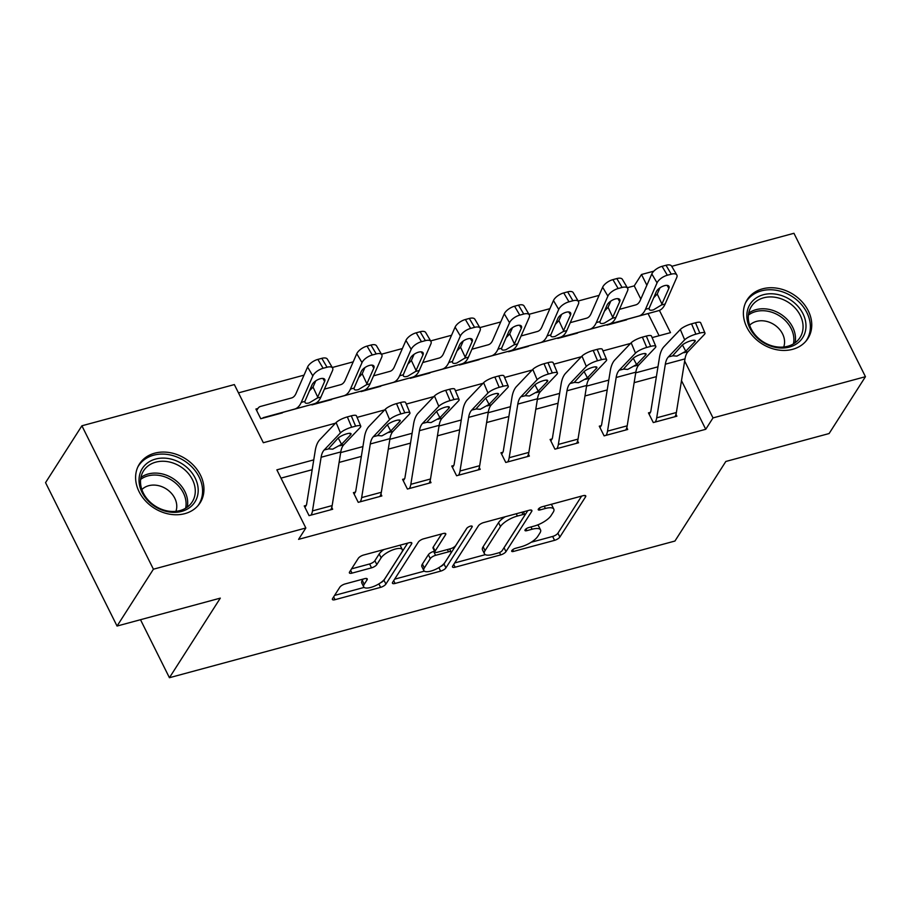 <?xml version="1.0" encoding="UTF-8"?>
<svg xmlns="http://www.w3.org/2000/svg" width="911" height="911" viewBox="0 0 911 911"><rect width="100%" height="100%" fill="white"/><g stroke="black" fill="none" stroke-linecap="round" stroke-linejoin="round"><path stroke-width="1.37" d="M511.834 550.586A3.177 1.105 153.5 0 0 511.697 551.28A3.177 1.105 153.5 0 0 513.542 551.417L554.571 540.325A4.532 1.571 153.5 0 0 559.855 537.057L585.545 496.882A4.532 1.571 153.5 0 0 585.739 495.903A4.532 1.571 153.5 0 0 583.12 495.686L542.091 506.789A3.177 1.105 153.5 0 0 538.39 509.078A3.177 1.105 153.5 0 0 538.253 509.761A3.177 1.105 153.5 0 0 540.086 509.909L545.393 508.475A14.508 5.033 153.5 0 1 553.808 509.147A14.508 5.033 153.5 0 1 553.182 512.278L551.041 515.626A14.508 5.033 153.5 0 1 534.119 526.102L528.813 527.537A3.177 1.105 153.5 0 0 525.112 529.838A3.177 1.105 153.5 0 0 524.975 530.521A3.177 1.105 153.5 0 0 526.809 530.669L532.126 529.234A14.508 5.033 153.5 0 1 540.542 529.895A14.508 5.033 153.5 0 1 539.916 533.026L537.775 536.374A14.508 5.033 153.5 0 1 520.853 546.862L515.535 548.297A3.177 1.105 153.5 0 0 511.834 550.586M154.711 453.177A36.019 29.232 -147.4 0 1 194.214 466.079A36.019 29.232 -147.4 0 1 200.124 502.815A36.019 29.232 -147.4 0 1 184.853 513.645A36.019 29.232 -147.4 0 1 145.339 500.731A36.019 29.232 -147.4 0 1 139.44 464.006A36.019 29.232 -147.4 0 1 154.711 453.177M762.496 288.855A36.019 29.232 -147.4 0 1 802.01 301.757A36.019 29.232 -147.4 0 1 807.92 338.493A36.019 29.232 -147.4 0 1 792.65 349.312A36.019 29.232 -147.4 0 1 753.135 336.41A36.019 29.232 -147.4 0 1 747.225 299.673A36.019 29.232 -147.4 0 1 762.496 288.855M345.11 583.94A4.532 1.571 153.5 0 0 339.814 587.219L332.606 598.493A4.532 1.571 153.5 0 0 332.413 599.472A4.532 1.571 153.5 0 0 335.043 599.677L380.604 587.356A4.532 1.571 153.5 0 0 385.9 584.088L411.59 543.913A4.532 1.571 153.5 0 0 411.783 542.933A4.532 1.571 153.5 0 0 409.153 542.728L363.591 555.038A4.532 1.571 153.5 0 0 358.308 558.318L349.596 571.937A4.532 1.571 153.5 0 0 349.403 572.917A4.532 1.571 153.5 0 0 352.033 573.121L371.529 567.849A4.532 1.571 153.5 0 0 376.824 564.569L381.14 557.817A12.128 4.202 153.5 0 1 392.47 549.993A12.128 4.202 153.5 0 1 402.32 549.618A12.128 4.202 153.5 0 1 401.797 552.237L384.886 578.679A12.128 4.202 153.5 0 1 373.544 586.513A12.128 4.202 153.5 0 1 363.705 586.889A12.128 4.202 153.5 0 1 364.218 584.27L367.042 579.863A4.532 1.571 153.5 0 0 367.235 578.884A4.532 1.571 153.5 0 0 364.605 578.679L345.11 583.94M671.726 266.331L793.948 233.284L865.45 376.698L829.101 433.545L725.828 461.467L674.937 541.043L169.423 677.716L220.314 598.128L117.052 626.051L153.412 569.204L81.899 425.79L234.343 384.579L263.336 442.723L335.499 423.205M865.45 376.698L713.006 417.91L684.662 361.041M313.748 459.873L276.864 469.848L305.845 527.993L298.58 539.358L705.74 429.286L713.006 417.91M305.845 527.993L153.412 569.204M452.699 566.027A4.532 1.571 153.5 0 0 452.505 567.006A4.532 1.571 153.5 0 0 455.136 567.211L500.697 554.89A4.532 1.571 153.5 0 0 505.992 551.622L531.682 511.447A4.532 1.571 153.5 0 0 531.876 510.467A4.532 1.571 153.5 0 0 529.245 510.251L483.684 522.572A4.532 1.571 153.5 0 0 478.389 525.852L452.699 566.027M440.651 571.129L395.089 583.45A4.532 1.571 153.5 0 1 392.459 583.234A4.532 1.571 153.5 0 1 392.652 582.254L418.354 542.079A4.532 1.571 153.5 0 1 423.638 538.811L443.133 533.539A4.532 1.571 153.5 0 1 445.764 533.744A4.532 1.571 153.5 0 1 445.57 534.723L435.151 551.018A4.532 1.571 153.5 0 0 434.957 551.998A4.532 1.571 153.5 0 0 437.587 552.203L450.524 548.707A4.532 1.571 153.5 0 0 455.807 545.427L466.66 528.471A3.177 1.105 153.5 0 1 469.62 526.421A3.177 1.105 153.5 0 1 472.205 526.319A3.177 1.105 153.5 0 1 472.069 527.002L445.946 567.849A4.532 1.571 153.5 0 1 440.651 571.129L438.897 567.61M705.74 429.286L681.496 380.661M656.387 376.642L634.147 382.654M607.216 389.942L584.964 395.955M558.044 403.231L535.793 409.244M508.862 416.532L486.622 422.545M459.691 429.821L437.451 435.834M410.519 443.122L388.268 449.134M361.337 456.411L339.097 462.424M312.166 469.712L280.987 478.138M704.977 333.062A9.235 2.243 157.2 0 0 699.83 333.096L695.492 322.779A9.235 2.243 -22.8 0 1 700.639 322.733L704.977 333.062A9.235 2.243 157.2 0 1 704.328 334.519L688.067 351.6A23.094 10.864 74.9 0 0 685.004 358.877L676.372 412.512A16.159 7.607 -105.1 0 1 674.926 416.714L655.248 422.032A16.159 7.607 -105.1 0 0 656.706 417.83L665.337 364.195A23.094 10.864 74.9 0 1 668.401 356.918L684.662 339.837L680.323 329.509L664.062 346.59A34.629 16.296 74.9 0 0 659.462 357.499L650.841 411.146A4.623 2.175 -105.1 0 1 650.42 412.341L648.45 412.877L653.289 422.567L676.884 416.19L675.973 414.334M655.806 346.362A9.235 2.243 157.2 0 0 650.659 346.396L646.32 336.068A9.235 2.243 -22.8 0 1 651.467 336.034L655.806 346.362A9.235 2.243 157.2 0 1 655.157 347.808L638.896 364.89A23.094 10.864 74.9 0 0 635.832 372.166L627.201 425.813A16.159 7.607 -105.1 0 1 625.743 430.015L606.077 435.333A16.159 7.607 -105.1 0 0 607.535 431.131L616.166 377.484A23.094 10.864 74.9 0 1 619.229 370.208L635.491 353.126L631.152 342.798L614.891 359.879A34.629 16.296 74.9 0 0 610.29 370.8L601.659 424.446A4.623 2.175 -105.1 0 1 601.249 425.642L599.279 426.177L604.107 435.868L627.713 429.48L626.791 427.635M606.635 359.651A9.235 2.243 157.2 0 0 601.488 359.686L597.149 349.368A9.235 2.243 -22.8 0 1 602.296 349.323L606.635 359.651A9.235 2.243 157.2 0 1 605.986 361.109L589.724 378.19A23.094 10.864 74.9 0 0 586.661 385.467L578.029 439.102A16.159 7.607 -105.1 0 1 576.572 443.304L556.906 448.622A16.159 7.607 -105.1 0 0 558.363 444.42L566.984 390.785A23.094 10.864 74.9 0 1 570.047 383.508L586.308 366.427L581.981 356.099L565.708 373.18A34.629 16.296 74.9 0 0 561.119 384.089L552.487 437.735A4.623 2.175 -105.1 0 1 552.077 438.931L550.107 439.466L554.936 449.157L578.542 442.78L577.62 440.924M557.452 372.952A9.235 2.243 157.2 0 0 552.317 372.986L547.978 362.658A9.235 2.243 -22.8 0 1 553.114 362.624L557.452 372.952A9.235 2.243 157.2 0 1 556.815 374.398L540.542 391.479A23.094 10.864 74.9 0 0 537.479 398.756L528.858 452.403A16.159 7.607 -105.1 0 1 527.401 456.605L507.734 461.923A16.159 7.607 -105.1 0 0 509.181 457.721L517.812 404.074A23.094 10.864 74.9 0 1 520.876 396.797L537.137 379.716L532.798 369.388L516.537 386.469A34.629 16.296 74.9 0 0 511.948 397.39L503.316 451.036A4.623 2.175 -105.1 0 1 502.895 452.232L500.936 452.767L505.764 462.458L529.371 456.069L528.448 454.225M508.281 386.241A9.235 2.243 157.2 0 0 503.134 386.275L498.795 375.958A9.235 2.243 -22.8 0 1 503.942 375.913L508.281 386.241A9.235 2.243 157.2 0 1 507.632 387.699L491.371 404.78A23.094 10.864 74.9 0 0 488.307 412.057L479.676 465.692A16.159 7.607 -105.1 0 1 478.229 469.894L458.552 475.212A16.159 7.607 -105.1 0 0 460.009 471.01L468.641 417.375A23.094 10.864 74.9 0 1 471.704 410.098L487.966 393.017L483.627 382.688L467.366 399.77A34.629 16.296 74.9 0 0 462.765 410.679L454.145 464.325A4.623 2.175 -105.1 0 1 453.724 465.521L451.754 466.056L456.593 475.747L480.188 469.37L479.277 467.514M459.11 399.542A9.235 2.243 157.2 0 0 453.963 399.576L449.624 389.248A9.235 2.243 -22.8 0 1 454.771 389.213L459.11 399.542A9.235 2.243 157.2 0 1 458.461 400.988L442.199 418.069A23.094 10.864 74.9 0 0 439.136 425.346L430.504 478.992A16.159 7.607 -105.1 0 1 429.047 483.194L409.381 488.512A16.159 7.607 -105.1 0 0 410.838 484.31L419.47 430.664A23.094 10.864 74.9 0 1 422.533 423.387L438.795 406.306L434.456 395.978L418.195 413.059A34.629 16.296 74.9 0 0 413.594 423.979L404.962 477.626A4.623 2.175 -105.1 0 1 404.552 478.822L402.582 479.357L407.411 489.048L431.017 482.659L430.094 480.814M409.939 412.831A9.235 2.243 157.2 0 0 404.791 412.865L400.453 402.548A9.235 2.243 -22.8 0 1 405.6 402.503L409.939 412.831A9.235 2.243 157.2 0 1 409.29 414.289L393.028 431.37A23.094 10.864 74.9 0 0 389.965 438.646L381.333 492.282A16.159 7.607 -105.1 0 1 379.876 496.484L360.209 501.802A16.159 7.607 -105.1 0 0 361.656 497.6L370.287 443.964A23.094 10.864 74.9 0 1 373.351 436.688L389.612 419.595L385.285 409.278L369.012 426.359A34.629 16.296 74.9 0 0 364.423 437.269L355.791 490.915A4.623 2.175 -105.1 0 1 355.381 492.111L353.411 492.646L358.239 502.337L381.846 495.96L380.923 494.104M360.756 426.132A9.235 2.243 157.2 0 0 355.609 426.166L351.282 415.837A9.235 2.243 -22.8 0 1 356.417 415.803L360.756 426.132A9.235 2.243 157.2 0 1 360.107 427.578L343.846 444.659A23.094 10.864 74.9 0 0 340.782 451.936L332.162 505.582A16.159 7.607 -105.1 0 1 330.704 509.784L311.038 515.102A16.159 7.607 -105.1 0 0 312.484 510.9L321.116 457.254A23.094 10.864 74.9 0 1 324.179 449.977L340.441 432.896L336.102 422.567L319.841 439.649A34.629 16.296 74.9 0 0 315.252 450.569L306.62 504.204A4.623 2.175 -105.1 0 1 306.198 505.411L304.24 505.947L309.068 515.637L332.674 509.249L331.752 507.404M640.82 299.059L634.238 285.872L627.337 287.728M599.074 295.369L578.155 301.029M549.902 308.67L528.984 314.318M500.731 321.959L479.812 327.618M451.549 335.259L430.641 340.908M402.377 348.549L381.458 354.208M353.206 361.849L332.287 367.497M304.035 375.138L238.477 392.869M659.097 335.726L648.051 313.566M628.408 318.941L604.767 325.25M579.237 332.242L555.585 338.539M530.054 345.531L506.414 351.84M480.883 358.832L457.242 365.129M431.712 372.121L408.071 378.429M382.54 385.421L358.888 391.719M333.358 398.711L309.717 405.019M256.64 410.474L257.893 408.515L255.923 409.039L260.751 418.73L284.186 412.011M140.499 619.708L169.423 677.716M117.052 626.051L45.55 482.636L81.899 425.79M634.238 285.872L641.503 274.496L653.813 271.171M652.128 337.605L670.496 332.64L659.405 310.389M646.867 285.245L641.503 274.496M357.078 417.375L384.67 409.916M406.26 404.074L433.841 396.615M455.432 390.785L483.024 383.326M504.603 377.484L532.195 370.025M553.774 364.195L581.366 356.736M602.957 350.894L630.537 343.436M657.97 366.814L635.73 372.827M608.799 380.115L586.547 386.127M559.616 393.404L537.376 399.417M510.445 406.705L488.205 412.717M461.273 419.994L439.034 426.006M412.102 433.294L389.851 439.307M362.92 446.584L340.68 452.596M540.542 529.895L538.606 526.023A14.508 5.033 153.5 0 0 537.433 525.009M553.808 509.147L551.884 505.263A14.508 5.033 153.5 0 0 550.973 504.387M531.159 542.261L552.635 536.454A4.532 1.571 153.5 0 0 557.919 533.174L581.639 496.085M503.703 548.194A4.532 1.571 153.5 0 0 504.056 547.739L527.776 510.65M454.68 562.941L485.347 554.651M498.454 552.92A3.177 1.105 153.5 0 0 502.155 550.62L524.702 515.364A3.177 1.105 153.5 0 0 524.838 514.669A3.177 1.105 153.5 0 0 523.005 514.533L517.402 516.047A14.508 5.033 153.5 0 0 500.481 526.524L485.062 550.631A14.508 5.033 153.5 0 0 484.436 553.763A14.508 5.033 153.5 0 0 492.851 554.435L498.454 552.92M505.161 516.765A14.508 5.033 153.5 0 0 498.545 522.652L500.481 526.524M484.436 553.763L482.511 549.88A14.508 5.033 153.5 0 1 483.126 546.748L498.545 522.652M424.344 571.14L394.634 579.168M441.664 533.937L433.215 547.135A4.532 1.571 153.5 0 0 433.021 548.115L434.957 551.998M466.956 528.095L444.01 563.977L445.946 567.849M424.344 567.929A12.128 4.202 153.5 0 0 423.82 570.537A12.128 4.202 153.5 0 0 433.659 570.172A12.128 4.202 153.5 0 0 445.001 562.338L450.956 553.023A4.532 1.571 153.5 0 0 451.15 552.043A4.532 1.571 153.5 0 0 448.519 551.827L435.583 555.334A4.532 1.571 153.5 0 0 430.299 558.602L424.344 567.929L422.408 564.046A12.128 4.202 153.5 0 0 421.884 566.665L423.82 570.537M422.408 564.046L428.364 554.731A4.532 1.571 153.5 0 1 433.659 551.451L434.558 551.212M440.423 566.631A4.532 1.571 153.5 0 0 444.01 563.977M363.705 586.889L361.769 583.006A12.128 4.202 153.5 0 1 362.293 580.398L363.136 579.066M402.32 549.618L400.385 545.746A12.128 4.202 153.5 0 0 399.952 545.211M383.952 549.538A12.128 4.202 153.5 0 0 379.204 553.945L381.14 557.817M351.566 568.851L369.593 563.977A4.532 1.571 153.5 0 0 374.888 560.698L379.204 553.945M380.65 582.733A4.532 1.571 153.5 0 0 383.964 580.205L407.684 543.115M334.588 595.407L364.138 587.413M619.434 309.364L635.776 304.889A23.094 10.864 -105.1 0 0 640.228 300.402L651.809 273.949A9.235 4.122 -30.5 0 1 662.081 266.331L667.33 275.236A9.235 4.122 149.5 0 0 657.059 282.843L645.478 309.307A34.629 16.296 -105.1 0 1 638.793 316.037L607.66 324.555A4.623 2.175 74.9 0 0 606.942 325.136L626.609 319.818A4.623 2.175 74.9 0 1 627.337 319.237L658.459 310.719A34.629 16.296 -105.1 0 0 665.144 303.989L676.736 277.525A9.235 4.122 149.5 0 0 676.816 274.963A9.235 4.122 149.5 0 0 671.259 274.177L666.009 265.272A9.235 4.122 -30.5 0 1 671.566 266.058L676.816 274.963M661.488 304.98L653.506 309.82C650.352 310.685 648.894 310.184 649.122 308.317L656.284 291.759A7.39 3.291 -30.5 0 1 664.495 285.667A7.39 3.291 -30.5 0 1 668.936 286.305A7.39 3.291 -30.5 0 1 668.868 288.354L661.488 304.98L665.144 303.989M649.201 309.433L649.122 308.317L645.478 309.307M667.33 275.236L671.259 274.177M662.081 266.331L666.009 265.272M653.62 297.829L657.252 294.014L659.963 287.819M650.42 412.341L649.167 414.311M695.492 322.779L691.563 323.838L695.902 334.166A9.235 2.243 157.2 0 0 684.662 339.837M680.323 329.509A9.235 2.243 -22.8 0 1 691.563 323.838M699.83 333.096L695.902 334.166M682.441 344.962L685.778 351.236L676.907 356.11L672.637 355.768L682.134 345.246A7.39 1.788 -22.8 0 1 691.13 340.714A7.39 1.788 -22.8 0 1 695.241 340.68A7.39 1.788 -22.8 0 1 694.729 341.841L694.057 340.247M685.778 351.236L694.729 341.841M672.682 355.871L668.401 356.918M570.263 322.653L586.593 318.19A23.094 10.864 -105.1 0 0 591.057 313.703L602.638 287.238A9.235 4.122 -30.5 0 1 612.909 279.631L618.159 288.525A9.235 4.122 149.5 0 0 607.888 296.143L596.295 322.608A34.629 16.296 -105.1 0 1 589.622 329.326L558.489 337.844A4.623 2.175 74.9 0 0 557.771 338.436L577.437 333.119A4.623 2.175 74.9 0 1 578.155 332.526L609.288 324.009A34.629 16.296 -105.1 0 0 615.973 317.29L627.554 290.825A9.235 4.122 149.5 0 0 627.645 288.263A9.235 4.122 149.5 0 0 622.088 287.466L616.838 278.561A9.235 4.122 -30.5 0 1 622.395 279.358L627.645 288.263M612.317 318.269L604.335 323.109C601.18 323.974 599.723 323.473 599.95 321.617L607.102 305.048A7.39 3.291 -30.5 0 1 615.324 298.967A7.39 3.291 -30.5 0 1 619.765 299.594A7.39 3.291 -30.5 0 1 619.696 301.655L612.317 318.269L615.973 317.29M600.03 322.733L599.95 321.617L596.295 322.608M618.159 288.525L622.088 287.466M612.909 279.631L616.838 278.561M604.448 311.118L608.07 307.303L610.78 301.12M521.092 335.954L537.422 331.479A23.094 10.864 -105.1 0 0 541.874 326.992L553.467 300.539A9.235 4.122 -30.5 0 1 563.727 292.921L568.976 301.826A9.235 4.122 149.5 0 0 558.716 309.433L547.124 335.897A34.629 16.296 -105.1 0 1 540.439 342.627L509.317 351.145A4.623 2.175 74.9 0 0 508.589 351.726L528.266 346.408A4.623 2.175 74.9 0 1 528.984 345.827L560.117 337.309A34.629 16.296 -105.1 0 0 566.801 330.579L578.383 304.115A9.235 4.122 149.5 0 0 578.474 301.552A9.235 4.122 149.5 0 0 572.917 300.767L567.667 291.862A9.235 4.122 -30.5 0 1 573.224 292.647L578.474 301.552M563.146 331.57L555.163 336.41C552.009 337.275 550.54 336.774 550.779 334.906L557.931 318.349A7.39 3.291 -30.5 0 1 566.141 312.257A7.39 3.291 -30.5 0 1 570.593 312.894A7.39 3.291 -30.5 0 1 570.525 314.944L563.146 331.57L566.801 330.579M550.859 336.022L550.779 334.906L547.124 335.897M568.976 301.826L572.917 300.767M563.727 292.921L567.667 291.862M555.277 324.418L558.899 320.604L561.609 314.409M471.921 349.243L488.25 344.779A23.094 10.864 -105.1 0 0 492.703 340.293L504.284 313.828A9.235 4.122 -30.5 0 1 514.556 306.221L519.805 315.115A9.235 4.122 149.5 0 0 509.534 322.733L497.953 349.198A34.629 16.296 -105.1 0 1 491.268 355.916L460.146 364.434A4.623 2.175 74.9 0 0 459.417 365.015L479.084 359.697A4.623 2.175 74.9 0 1 479.812 359.116L510.934 350.598A34.629 16.296 -105.1 0 0 517.619 343.88L529.211 317.415A9.235 4.122 149.5 0 0 529.291 314.853A9.235 4.122 149.5 0 0 523.745 314.056L518.496 305.151A9.235 4.122 -30.5 0 1 524.041 305.948L529.291 314.853M513.975 344.859L505.981 349.699C502.826 350.564 501.369 350.063 501.608 348.207L508.759 331.638A7.39 3.291 -30.5 0 1 516.97 325.557A7.39 3.291 -30.5 0 1 521.411 326.184A7.39 3.291 -30.5 0 1 521.343 328.245L513.975 344.859L517.619 343.88M501.688 349.312L501.608 348.207L497.953 349.198M519.805 315.115L523.745 314.056M514.556 306.221L518.496 305.151M506.095 337.708L509.727 333.893L512.438 327.709M601.249 425.642L599.996 427.601M646.32 336.068L642.392 337.138L646.73 347.455A9.235 2.243 157.2 0 0 635.491 353.126M631.152 342.798A9.235 2.243 -22.8 0 1 642.392 337.138M650.659 346.396L646.73 347.455M633.259 358.251L636.607 364.537L627.725 369.399L623.466 369.069L632.963 358.547A7.39 1.788 -22.8 0 1 641.948 354.003A7.39 1.788 -22.8 0 1 646.07 353.98A7.39 1.788 -22.8 0 1 645.546 355.142L644.874 353.536M636.607 364.537L645.546 355.142M623.5 369.171L619.229 370.208M552.077 438.931L550.825 440.901M597.149 349.368L593.209 350.428L597.548 360.756A9.235 2.243 157.2 0 0 586.308 366.427M581.981 356.099A9.235 2.243 -22.8 0 1 593.209 350.428M601.488 359.686L597.548 360.756M584.088 371.551L587.436 377.826L578.553 382.7L574.294 382.358L583.792 371.836A7.39 1.788 -22.8 0 1 592.776 367.304A7.39 1.788 -22.8 0 1 596.899 367.27A7.39 1.788 -22.8 0 1 596.375 368.431L595.703 366.837M587.436 377.826L596.375 368.431M574.329 382.461L570.047 383.508M502.895 452.232L501.642 454.19M547.978 362.658L544.038 363.728L548.376 374.045A9.235 2.243 157.2 0 0 537.137 379.716M532.798 369.388A9.235 2.243 -22.8 0 1 544.038 363.728M552.317 372.986L548.376 374.045M534.916 384.841L538.253 391.126L529.382 395.989L525.112 395.659L534.609 385.137A7.39 1.788 -22.8 0 1 543.605 380.593A7.39 1.788 -22.8 0 1 547.716 380.57A7.39 1.788 -22.8 0 1 547.204 381.732L546.532 380.126M538.253 391.126L547.204 381.732M525.157 395.761L520.876 396.797M422.738 362.544L439.068 358.069A23.094 10.864 -105.1 0 0 443.532 353.582L455.113 327.129A9.235 4.122 -30.5 0 1 465.384 319.51L470.634 328.415A9.235 4.122 149.5 0 0 460.362 336.022L448.781 362.487A34.629 16.296 -105.1 0 1 442.097 369.217L410.963 377.735A4.623 2.175 74.9 0 0 410.246 378.316L429.912 372.998A4.623 2.175 74.9 0 1 430.641 372.417L461.763 363.899A34.629 16.296 -105.1 0 0 468.448 357.169L480.029 330.704A9.235 4.122 149.5 0 0 480.12 328.142A9.235 4.122 149.5 0 0 474.563 327.356L469.313 318.451A9.235 4.122 -30.5 0 1 474.87 319.237L480.12 328.142M464.792 358.16L456.81 362.999C453.655 363.865 452.198 363.364 452.425 361.496L459.588 344.939A7.39 3.291 -30.5 0 1 467.798 338.846A7.39 3.291 -30.5 0 1 472.24 339.484A7.39 3.291 -30.5 0 1 472.171 341.534L464.792 358.16L468.448 357.169M452.505 362.612L452.425 361.496L448.781 362.487M470.634 328.415L474.563 327.356M465.384 319.51L469.313 318.451M456.923 351.008L460.545 347.193L463.255 340.999M453.724 465.521L452.471 467.491M498.795 375.958L494.867 377.017L499.205 387.346A9.235 2.243 157.2 0 0 487.966 393.017M483.627 382.688A9.235 2.243 -22.8 0 1 494.867 377.017M503.134 386.275L499.205 387.346M485.745 398.141L489.082 404.416L480.211 409.29L475.941 408.948L485.438 398.426A7.39 1.788 -22.8 0 1 494.434 393.894A7.39 1.788 -22.8 0 1 498.545 393.859A7.39 1.788 -22.8 0 1 498.032 395.021L497.36 393.415M489.082 404.416L498.032 395.021M475.986 409.05L471.704 410.098M746.895 314.033A31.168 25.292 -147.4 0 1 778.393 294.652A31.168 25.292 -147.4 0 1 805.928 327.766A31.168 25.292 -147.4 0 1 774.43 347.148A31.168 25.292 -147.4 0 1 746.895 314.033M803.012 328.393A28.867 23.424 32.6 0 0 783.061 299.548A28.867 23.424 32.6 0 0 751.37 306.495A28.867 23.424 32.6 0 0 748.352 315.684A28.867 23.424 32.6 0 0 768.303 344.529A28.867 23.424 32.6 0 0 799.995 337.594A28.867 23.424 32.6 0 0 803.012 328.393M783.711 347.011A20.554 16.671 32.6 0 0 784.53 343.162A20.554 16.671 32.6 0 0 771.993 323.405A20.554 16.671 32.6 0 0 749.651 325.227M805.745 341.386A35.791 29.038 32.6 0 0 806.565 340.179A35.791 29.038 32.6 0 0 810.3 328.78A35.791 29.038 32.6 0 0 785.567 293.012A35.791 29.038 32.6 0 0 746.257 301.621A35.791 29.038 32.6 0 0 745.517 302.862M181.665 511.39A31.168 25.292 -147.4 0 1 142.059 492.407A31.168 25.292 -147.4 0 1 155.576 459.064A31.168 25.292 -147.4 0 1 195.17 478.047A31.168 25.292 -147.4 0 1 181.665 511.39M155.815 462.139A28.867 23.424 32.6 0 0 143.574 470.816A28.867 23.424 32.6 0 0 148.311 500.241A28.867 23.424 32.6 0 0 179.968 510.593A28.867 23.424 32.6 0 0 192.21 501.915A28.867 23.424 32.6 0 0 187.472 472.479A28.867 23.424 32.6 0 0 155.815 462.139M175.914 511.333A20.554 16.671 32.6 0 0 169.936 491.781A20.554 16.671 32.6 0 0 148.675 485.711A20.554 16.671 32.6 0 0 141.854 489.549M197.949 505.707A35.791 29.038 32.6 0 0 198.769 504.512A35.791 29.038 32.6 0 0 192.904 468.015A35.791 29.038 32.6 0 0 153.64 455.193A35.791 29.038 32.6 0 0 138.461 465.942A35.791 29.038 32.6 0 0 137.72 467.184M373.567 375.833L389.897 371.369A23.094 10.864 -105.1 0 0 394.349 366.882L405.942 340.418A9.235 4.122 -30.5 0 1 416.213 332.811L421.463 341.705A9.235 4.122 149.5 0 0 411.191 349.323L399.599 375.787A34.629 16.296 -105.1 0 1 392.914 382.506L361.792 391.024A4.623 2.175 74.9 0 0 361.063 391.605L380.741 386.287A4.623 2.175 74.9 0 1 381.458 385.706L412.592 377.188A34.629 16.296 -105.1 0 0 419.276 370.47L430.857 344.005A9.235 4.122 149.5 0 0 430.949 341.443A9.235 4.122 149.5 0 0 425.391 340.646L420.142 331.741A9.235 4.122 -30.5 0 1 425.699 332.538L430.949 341.443M415.621 371.449L407.638 376.289C404.484 377.154 403.026 376.653 403.254 374.797L410.405 358.228A7.39 3.291 -30.5 0 1 418.627 352.147A7.39 3.291 -30.5 0 1 423.068 352.773A7.39 3.291 -30.5 0 1 423 354.834L415.621 371.449L419.276 370.47M403.334 375.901L403.254 374.797L399.599 375.787M421.463 341.705L425.391 340.646M416.213 332.811L420.142 331.741M407.752 364.298L411.373 360.483L414.084 354.299M324.396 389.134L340.725 384.658A23.094 10.864 -105.1 0 0 345.178 380.172L356.77 353.719A9.235 4.122 -30.5 0 1 367.031 346.1L372.28 355.005A9.235 4.122 149.5 0 0 362.02 362.612L350.428 389.077A34.629 16.296 -105.1 0 1 343.743 395.807L312.621 404.325A4.623 2.175 74.9 0 0 311.892 404.905L331.57 399.587A4.623 2.175 74.9 0 1 332.287 399.007L363.421 390.489A34.629 16.296 -105.1 0 0 370.094 383.759L381.686 357.294A9.235 4.122 149.5 0 0 381.777 354.732A9.235 4.122 149.5 0 0 376.22 353.946L370.971 345.041A9.235 4.122 -30.5 0 1 376.528 345.827L381.777 354.732M366.45 384.749L358.467 389.589C355.313 390.455 353.844 389.954 354.083 388.086L361.234 371.529A7.39 3.291 -30.5 0 1 369.445 365.436A7.39 3.291 -30.5 0 1 373.897 366.074A7.39 3.291 -30.5 0 1 373.817 368.124L366.45 384.749L370.094 383.759M354.163 389.202L354.083 388.086L350.428 389.077M372.28 355.005L376.22 353.946M367.031 346.1L370.971 345.041M358.581 377.598L362.202 373.783L364.912 367.589M257.893 408.515A16.159 7.607 74.9 0 1 260.421 406.477L291.554 397.959A23.094 10.864 -105.1 0 0 296.007 393.472L307.588 367.008A9.235 4.122 -30.5 0 1 317.859 359.401L323.109 368.295A9.235 4.122 149.5 0 0 312.837 375.913L301.256 402.377A34.629 16.296 -105.1 0 1 294.572 409.096L263.45 417.614A4.623 2.175 74.9 0 0 262.721 418.195L282.387 412.877A4.623 2.175 74.9 0 1 283.116 412.296L314.238 403.778A34.629 16.296 -105.1 0 0 320.923 397.059L332.515 370.595A9.235 4.122 149.5 0 0 332.595 368.033A9.235 4.122 149.5 0 0 327.049 367.235L321.799 358.33A9.235 4.122 -30.5 0 1 327.345 359.128L332.595 368.033M317.279 398.039L309.284 402.878C306.13 403.744 304.673 403.243 304.9 401.387L312.063 384.818A7.39 3.291 -30.5 0 1 320.273 378.737A7.39 3.291 -30.5 0 1 324.715 379.363A7.39 3.291 -30.5 0 1 324.646 381.424L317.279 398.039L320.923 397.059M304.991 402.491L304.9 401.387L301.256 402.377M323.109 368.295L327.049 367.235M317.859 359.401L321.799 358.33M309.398 390.887L313.031 387.073L315.741 380.889M404.552 478.822L403.3 480.78M449.624 389.248L445.695 390.318L450.034 400.635A9.235 2.243 157.2 0 0 438.795 406.306M434.456 395.978A9.235 2.243 -22.8 0 1 445.695 390.318M453.963 399.576L450.034 400.635M436.563 411.43L439.911 417.716L431.028 422.579L426.769 422.248L436.267 411.726A7.39 1.788 -22.8 0 1 445.251 407.183A7.39 1.788 -22.8 0 1 449.374 407.16A7.39 1.788 -22.8 0 1 448.85 408.322L448.178 406.716M439.911 417.716L448.85 408.322M426.803 422.351L422.533 423.387M355.381 492.111L354.117 494.081M400.453 402.548L396.513 403.607L400.851 413.936A9.235 2.243 157.2 0 0 389.612 419.595M385.285 409.278A9.235 2.243 -22.8 0 1 396.513 403.607M404.791 412.865L400.851 413.936M387.391 424.72L390.739 431.005L381.857 435.879L377.587 435.538L387.095 425.016A7.39 1.788 -22.8 0 1 396.08 420.483A7.39 1.788 -22.8 0 1 400.202 420.449A7.39 1.788 -22.8 0 1 399.678 421.611L399.007 420.005M390.739 431.005L399.678 421.611M377.632 435.64L373.351 436.688M306.198 505.411L304.946 507.37M351.282 415.837L347.342 416.908L351.68 427.225A9.235 2.243 157.2 0 0 340.441 432.896M336.102 422.567A9.235 2.243 -22.8 0 1 347.342 416.908M355.609 426.166L351.68 427.225M338.22 438.02L341.557 444.306L332.686 449.169L328.415 448.838L337.913 438.305A7.39 1.788 -22.8 0 1 346.909 433.773A7.39 1.788 -22.8 0 1 351.02 433.75A7.39 1.788 -22.8 0 1 350.507 434.911L349.835 433.306M341.557 444.306L350.507 434.911M328.461 448.941L324.179 449.977M512.688 549.72L513.542 551.417M539.244 508.201L540.086 509.909M525.966 528.961L526.809 530.669M530.988 526.957L532.126 529.234M544.266 506.197L545.393 508.475M584.839 495.47L585.545 496.882M557.919 533.174L559.855 537.057M552.635 536.454L554.571 540.325M530.976 510.035L531.682 511.447M504.056 547.739L505.992 551.622M499.524 552.533L500.697 554.89M453.735 564.41L455.136 567.211M521.866 512.255L523.005 514.533M516.264 513.77L517.402 516.047M483.126 546.748L485.062 550.631M393.689 580.637L395.089 583.45M444.864 533.311L445.57 534.723M433.215 547.135L435.151 551.018M471.568 526.023L472.069 527.002M447.392 549.549L448.519 551.827M433.659 551.451L435.583 555.334M428.364 554.731L430.299 558.602M366.336 578.451L367.042 579.863M362.293 580.398L364.218 584.27M374.888 560.698L376.824 564.569M369.593 563.977L371.529 567.849M350.633 570.309L352.033 573.121M410.884 542.5L411.59 543.913M383.964 580.205L385.9 584.088M378.885 583.894L380.604 587.356M333.642 596.876L335.043 599.677M657.059 282.843L651.809 273.949M638.793 316.037L658.459 310.719M607.66 324.555L627.337 319.237M668.868 288.354L667.114 285.371M657.252 294.014L661.967 304.115M688.067 351.6L683.831 352.739M685.004 358.877L665.337 364.195M676.372 412.512L656.706 417.83M607.888 296.143L602.638 287.238M589.622 329.326L609.288 324.009M558.489 337.844L578.155 332.526M619.696 301.655L617.931 298.671M608.07 307.303L612.796 317.415M558.716 309.433L553.467 300.539M540.439 342.627L560.117 337.309M509.317 351.145L528.984 345.827M570.525 314.944L568.76 311.961M558.899 320.604L563.613 330.704M509.534 322.733L504.284 313.828M491.268 355.916L510.934 350.598M460.146 364.434L479.812 359.116M521.343 328.245L519.589 325.261M509.727 333.893L514.442 344.005M638.896 364.89L634.66 366.04M635.832 372.166L616.166 377.484M627.201 425.813L607.535 431.131M589.724 378.19L585.488 379.329M586.661 385.467L566.984 390.785M578.029 439.102L558.363 444.42M540.542 391.479L536.306 392.63M537.479 398.756L517.812 404.074M528.858 452.403L509.181 457.721M460.362 336.022L455.113 327.129M442.097 369.217L461.763 363.899M410.963 377.735L430.641 372.417M472.171 341.534L470.418 338.55M460.545 347.193L465.27 357.294M491.371 404.78L487.134 405.919M488.307 412.057L468.641 417.375M479.676 465.692L460.009 471.01M748.705 313.133A28.867 23.424 -147.4 0 1 779.406 313.35A28.867 23.424 -147.4 0 1 795.44 340.247A28.867 23.424 -147.4 0 1 795.087 342.798M793.424 343.891A27.911 22.65 32.6 0 0 793.823 341.158A27.911 22.65 32.6 0 0 778.176 315.069A27.911 22.65 32.6 0 0 748.398 315.092M140.909 477.455A28.867 23.424 -147.4 0 1 148.231 473.982A28.867 23.424 -147.4 0 1 176.757 481.304A28.867 23.424 -147.4 0 1 187.29 507.12M185.639 508.213A27.911 22.65 32.6 0 0 175.618 483.092A27.911 22.65 32.6 0 0 147.912 475.906A27.911 22.65 32.6 0 0 140.613 479.425M411.191 349.323L405.942 340.418M392.914 382.506L412.592 377.188M361.792 391.024L381.458 385.706M423 354.834L421.235 351.851M411.373 360.483L416.099 370.595M362.02 362.612L356.77 353.719M343.743 395.807L363.421 390.489M312.621 404.325L332.287 399.007M373.817 368.124L372.064 365.14M362.202 373.783L366.917 383.884M312.837 375.913L307.588 367.008M294.572 409.096L314.238 403.778M263.45 417.614L283.116 412.296M324.646 381.424L322.893 378.441M313.031 387.073L317.745 397.185M442.199 418.069L437.963 419.219M439.136 425.346L419.47 430.664M430.504 478.992L410.838 484.31M393.028 431.37L388.792 432.509M389.965 438.646L370.287 443.964M381.333 492.282L361.656 497.6M343.846 444.659L339.609 445.809M340.782 451.936L321.116 457.254M332.162 505.582L312.484 510.9M523.426 511.834L524.838 514.669M449.613 548.957L451.15 552.043M806.565 340.179L805.939 341.147M746.257 301.621L745.642 302.589M198.769 504.512L198.154 505.468M138.461 465.942L137.846 466.91"/></g></svg>
